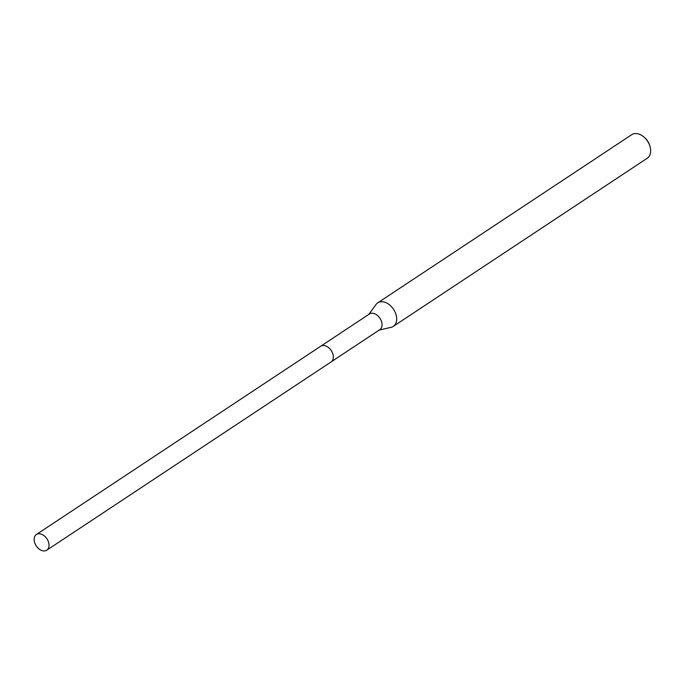 <?xml version="1.0" encoding="UTF-8"?>
<svg xmlns="http://www.w3.org/2000/svg" width="684" height="684" viewBox="0 0 684 684"><rect width="100%" height="100%" fill="white"/><g stroke="black" fill="none" stroke-linecap="round" stroke-linejoin="round"><path stroke-width="1.03" d="M331.312 361.776L379.808 329.671A9.405 6.412 -123.5 0 0 381.313 320.907A9.405 6.412 -123.5 0 0 373.601 313.417A9.405 6.412 -123.5 0 0 369.428 313.99L320.933 346.104M379.141 330.107L391.094 327.32A14.107 9.619 -123.5 0 0 393.3 326.379A14.107 9.619 -123.5 0 0 395.557 313.229A14.107 9.619 -123.5 0 0 383.989 301.995A14.107 9.619 -123.5 0 0 377.73 302.858A14.107 9.619 -123.5 0 0 375.995 304.517L368.762 314.435M393.3 326.379L647.295 158.201A14.107 9.619 -123.5 0 0 649.8 145.735A14.107 9.619 -123.5 0 0 644.174 137.236A14.107 9.619 -123.5 0 0 637.984 133.816A14.107 9.619 -123.5 0 0 631.725 134.68L377.73 302.858M649.8 145.735L649.458 144.734A11.286 7.695 -123.5 0 0 644.961 137.937L644.174 137.236M48.966 544.131A9.405 6.412 -123.5 0 0 44.007 535.649A9.405 6.412 -123.5 0 0 36.389 534.503A9.405 6.412 -123.5 0 0 34.2 540.557A9.405 6.412 -123.5 0 0 39.159 549.047A9.405 6.412 -123.5 0 0 46.777 550.184A9.405 6.412 -123.5 0 0 48.966 544.131M46.777 550.184L331.082 361.947A9.414 6.421 -123.5 0 0 333.27 355.885A9.414 6.421 -123.5 0 0 328.311 347.395A9.414 6.421 -123.5 0 0 320.685 346.249L36.389 534.503"/></g></svg>

